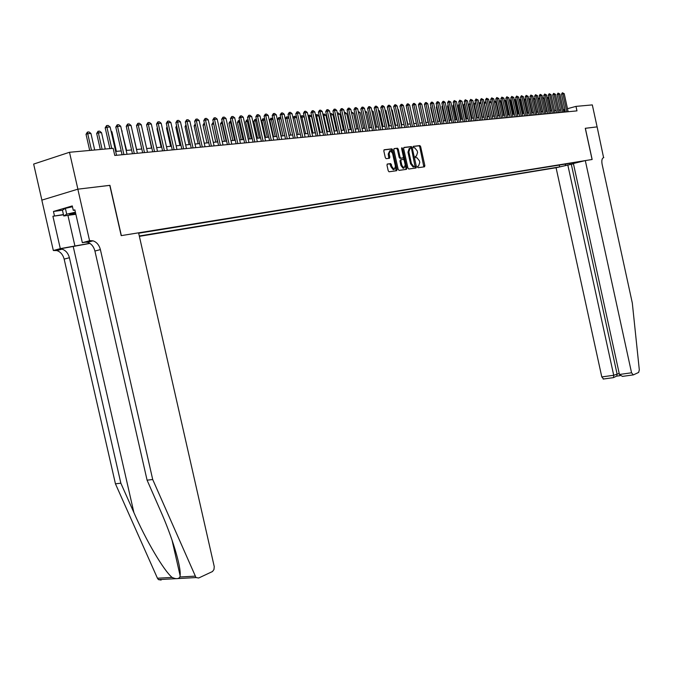 <?xml version="1.0" encoding="UTF-8"?>
<svg xmlns="http://www.w3.org/2000/svg" width="673" height="673" viewBox="0 0 673 673"><rect width="100%" height="100%" fill="white"/><g stroke="black" fill="none" stroke-linecap="round" stroke-linejoin="round"><path stroke-width="1.01" d="M417.487 167.022L418.076 167.712L424.495 166.811L424.856 165.667L420.633 146.571L419.851 145.578L413.348 146.335L413.087 147.135L413.643 147.833L414.686 147.724L417.218 150.912L417.571 152.51L416.385 156.17L415.544 156.279L415.283 157.078L415.838 157.776L416.915 157.659L419.414 160.822L419.767 162.42L418.581 166.096L417.748 166.214L417.487 167.022M387.387 164.019L386.983 165.205L388.22 170.765L389.028 171.783L396.675 170.715L397.07 169.537L392.712 149.877L391.888 148.859L384.224 149.751L383.82 150.929L385.309 157.65L386.134 158.677L389.465 158.264L389.869 157.087L389.129 153.764L390.357 150.617L392.561 153.343L395.43 166.298L394.168 169.47L392.014 166.761L390.719 163.581L387.295 164.044M109.775 185.378L77.891 189.172L69.496 152.275L33.65 164.077L41.886 200.117M109.935 185.327L121.35 235.609L592.08 159.501L585.283 128.299L597.102 126.877L592.316 104.904L575.987 106.384L567.482 108.689M69.496 152.275L113.148 148.321L114.763 155.455L576.971 110.877L575.987 106.384M407.931 168.023L408.789 169.016L416.049 167.998L416.427 166.837L412.162 147.572L411.363 146.571L404.01 147.429L403.632 148.582L407.931 168.023M406.458 169.344L399.055 170.387L398.18 169.377L393.823 149.743L394.218 148.582L397.482 148.203L398.298 149.213L400.048 157.146L400.856 158.155L403.026 157.877L403.405 156.716L401.588 148.489L401.899 147.681L402.462 148.388L406.845 168.174L406.458 169.344M424.528 166.803L424.31 165.81M139.378 236.349L556.075 167.728L601.797 376.93L613.717 375.273L619.21 373.465M139.303 235.987L559.12 166.988M582.187 161.36L138.672 233.211M564.815 109.413L563.293 109.682M560.5 109.943L558.927 110.086M556.117 110.347L554.51 110.498M551.683 110.767L550.051 110.919M547.199 111.18L545.534 111.339M542.665 111.609L540.974 111.76M538.08 112.029L536.356 112.189M533.445 112.467L531.687 112.627M528.759 112.904L526.967 113.072M524.015 113.342L522.198 113.518M519.22 113.796L517.369 113.964M514.365 114.242L512.481 114.418M509.461 114.704L507.535 114.881M504.489 115.167L502.538 115.352M499.467 115.638L497.473 115.823M494.386 116.109L492.358 116.294M489.246 116.589L487.176 116.782M484.038 117.077L481.935 117.27M478.772 117.565L476.627 117.767M473.439 118.061L471.26 118.271M468.046 118.566L465.817 118.776M462.578 119.079L460.315 119.289M457.051 119.592L454.746 119.811M451.457 120.114L449.101 120.332M445.787 120.644L443.389 120.871M440.049 121.182L437.61 121.409M434.236 121.72L431.746 121.956M428.348 122.267L425.816 122.503M422.392 122.823L419.809 123.066M416.351 123.386L413.718 123.639M410.236 123.958L407.552 124.211M404.044 124.539L401.31 124.791M397.76 125.128L394.984 125.38M391.4 125.716L388.565 125.986M384.956 126.322L382.071 126.591M378.428 126.928L375.484 127.205M371.807 127.542L368.804 127.828M365.103 128.173L362.04 128.459M358.297 128.804L355.176 129.098M351.407 129.452L348.219 129.746L344.66 113.712M344.416 130.099L341.169 130.402M337.333 130.764L334.018 131.075M330.14 131.437L326.767 131.748M322.855 132.11L319.414 132.438M315.46 132.8L311.952 133.128M307.965 133.506L304.381 133.834M300.36 134.213L296.7 134.55M292.637 134.928L288.91 135.281M284.805 135.66L281.003 136.022M276.864 136.4L272.986 136.762M268.796 137.157L264.834 137.528M260.611 137.923L256.573 138.302M252.299 138.697L248.177 139.084M243.862 139.479L239.655 139.875M235.298 140.278L230.999 140.682M226.599 141.094L222.216 141.507M217.766 141.919L213.291 142.339M208.79 142.752L204.222 143.181M199.679 143.61L195.01 144.039M190.417 144.468L185.655 144.914M181.003 145.351L176.141 145.805M171.447 146.243L166.475 146.706M161.722 147.143L156.649 147.623M151.846 148.068L146.664 148.548M141.801 149.002L136.501 149.499M131.597 149.961L126.179 150.466M121.207 150.929L115.672 151.442M564.655 112.063L564.117 109.606M559.255 165.07L559.65 166.854M565.16 165.516L566.001 163.985M576.618 162.26L577.098 162.605M570.048 163.329L569.854 164.532M415.779 156.329L415.342 156.43M423.839 166.896L419.75 146.815L418.959 145.822L413.129 146.504M411.413 148.472L410.471 146.815L403.741 147.606M415.401 168.082L415.334 166.172M415.048 166.593L411.565 148.851L411.01 148.153L410.076 148.262L408.864 151.938L411.43 163.547L413.937 166.719L415.048 166.593L414.206 166.811M409.764 148.346L409.184 148.506L407.973 152.182L408.864 151.938M414.156 166.82L413.037 166.954L410.538 163.783L407.973 152.182M393.941 148.75L397.423 148.203M402.218 158.096L399.955 158.391L399.156 157.389L397.398 149.465L396.523 148.447M403.455 157.146L404.078 159.981M405.331 165.617L405.945 168.41L406.845 168.174M401.874 165.373L403.993 168.048L405.222 164.919L404.221 160.401L403.421 159.392L401.259 159.669L400.872 160.839L401.874 165.373L400.973 165.608L403.093 168.284L403.691 168.132M401.167 159.694L400.359 159.913L399.972 161.074L400.872 160.839M400.973 165.608L399.972 161.074M405.811 169.436L405.945 168.41M393.882 169.546L393.268 169.705L391.106 167.005L389.818 163.825L387.126 164.17M389.776 150.777L388.228 154.008L389.129 153.764M388.834 158.34L388.228 154.008M392.393 152.754L390.988 149.103L383.938 149.928M396.018 170.807L395.531 166.904M547.04 97.131L548.495 98.081L547.267 98.174M551.271 110.801L548.495 98.081M566.851 111.853L562.914 93.799L561.492 94.195L562.392 92.765L564.218 93.698L568.147 111.726M565.37 111.996L561.492 94.195M564.218 93.698L562.914 93.799L562.392 92.765M75.469 212.508L69.462 214.25L75.763 213.804M75.872 214.266L63.758 215.957L62.446 210.203L65.39 208.361L72.465 206.737M63.758 215.957L66.711 214.182L75.393 212.188M65.39 208.361L66.711 214.182M567.785 164.868L613.717 375.273L613.54 377.561L616.838 376.047L617.032 373.767L571.31 164.296L556.075 167.728M585.35 128.291L592.147 159.493L585.308 160.595L631.552 372.783L633.318 374.911L638.635 372.43L639.316 369.889L632.317 303.069L602.108 164.262C601.469 160.494 601.965 158.29 603.588 157.642L597.119 126.877L585.291 128.307M603.807 157.608L603.269 157.743M573.455 163.775L571.31 164.296M585.308 160.595L573.396 163.505L619.429 374.474L631.552 372.783M603.58 379.025L601.797 376.93M623.619 376.249L622.424 376.392L619.429 374.474M161.116 580.059L158.441 579.621L157.44 578.225L115.445 483.82L120.854 483.197L69.412 257.734C68.2 253.25 65.752 250.39 62.076 249.153L59.224 248.993L89.963 243.416M120.854 483.197L133.902 512.59C146.091 540.604 163.876 570.738 172.095 577.417C175.989 579.217 178.606 579.074 179.943 576.98L180.112 575.608C181.323 566.91 172.221 536.97 160.199 510.058L147.084 480.169L94.927 251.037C93.698 246.486 91.25 243.567 87.574 242.297L84.731 242.12L90.199 240.648L89.576 240.749L77.841 189.18L109.766 185.344L121.19 235.634L138.579 232.824L214.25 566.616L213.972 569.501L212.508 571.52L198.661 578.014L196.003 577.569L152.712 479.521L100.395 249.607C99.167 245.031 96.719 242.112 93.042 240.833L90.199 240.648M115.445 483.82L64.154 259.113C62.942 254.638 60.494 251.795 56.818 250.566L53.335 250.516L41.827 200.133L77.841 189.18M147.084 480.169L152.712 479.521M63.498 214.788L52.915 216.252L63.447 214.561M74.922 210.094L73.281 210.312L72.28 205.921L53.461 211.465L54.454 215.806M73.281 210.312L74.863 209.858L82.35 242.692L89.576 240.749M53.335 250.516L60.309 248.631L89.803 243.315M52.915 216.252L60.309 248.631M86.262 242.061L82.35 242.692M53.461 211.465L62.463 210.245M546.897 111.213L544.104 98.418L542.775 98.527L545.576 111.331M542.505 97.476L544.104 98.418M542.48 111.625L539.67 98.763L538.324 98.872L541.142 111.743M538.013 98.241L538.164 98.914M537.929 97.829L539.67 98.763M538.005 112.038L535.178 99.108L533.824 99.217L536.659 112.164M535.178 99.108L533.31 98.174L533.538 99.301M530.602 99.469L529.272 99.57L532.124 112.584M528.616 98.561L529.272 99.57L528.86 99.688M528.768 98.519L530.593 99.419M562.527 112.265L558.565 94.119L557.135 94.514L558.043 93.084L559.877 94.018L563.831 112.139M561.038 112.408L557.135 94.514M559.877 94.018L558.565 94.119L558.043 93.084M558.144 112.694L554.165 94.439L552.726 94.843L553.643 93.396L555.486 94.338L559.465 112.559M556.655 112.837L552.726 94.843M555.486 94.338L554.165 94.439L553.643 93.396M553.719 113.114L549.715 94.767L548.276 95.171L549.193 93.715L551.052 94.666L555.057 112.988M552.222 113.257L548.276 95.171M551.052 94.666L549.715 94.767L549.193 93.715M549.244 113.552L545.214 95.095L543.767 95.499L544.693 94.043L546.569 94.994L550.598 113.417M547.746 113.695L543.767 95.499M546.569 94.994L545.214 95.095L544.693 94.043M525.899 99.831L524.671 99.924L527.539 113.014M523.888 99.007L524.671 99.924L524.124 100.075M524.166 98.872L525.857 99.646M544.726 113.981L540.671 95.431L539.216 95.835L540.141 94.371L542.034 95.33L546.089 113.855M543.212 114.132L539.216 95.835M542.034 95.33L540.671 95.431L540.141 94.371M521.138 100.201L520.019 100.285L522.904 113.451M519.135 99.562L519.514 99.225L520.019 100.285L519.337 100.479M519.514 99.225L521.07 99.882M540.15 114.427L536.07 95.768L534.614 96.172L535.54 94.7L537.449 95.667L541.521 114.292M538.636 114.57L534.614 96.172M537.449 95.667L536.07 95.768L535.54 94.7M516.326 100.571L515.316 100.647L518.21 113.888M514.332 100.126L514.803 99.587L515.316 100.647L514.5 100.874M514.803 99.587L516.225 100.117M535.523 114.873L531.418 96.104L529.954 96.517L530.896 95.036L532.814 96.003L536.911 114.738M534 115.016L529.954 96.517M532.814 96.003L531.418 96.104L530.896 95.036M511.455 100.95L510.555 101.017L513.474 114.326M509.469 100.698L510.05 99.941L510.555 101.017L509.604 101.287M510.05 99.941L511.32 100.353M530.837 115.327L526.707 96.449L525.243 96.862L526.185 95.373L528.128 96.348L532.25 115.184M529.315 115.47L525.243 96.862M528.128 96.348L526.707 96.449L526.185 95.373M506.525 101.329L505.743 101.387L508.679 114.772M504.557 101.278L505.238 100.311L505.743 101.387L504.649 101.699M505.238 100.311L506.365 100.588M526.109 115.781L521.954 96.803L520.481 97.215L521.432 95.717L523.384 96.693L527.531 115.647M524.578 115.924L520.481 97.215M523.384 96.693L521.954 96.803L521.432 95.717M501.545 101.716L500.88 101.766L503.833 115.226M499.576 101.867L500.367 100.681L500.88 101.766L499.635 102.119M500.367 100.681L501.351 100.824M521.323 116.244L517.142 97.156L515.661 97.568L516.62 96.062L518.589 97.047L522.761 116.101M519.783 116.387L515.661 97.568M518.589 97.047L517.142 97.156L516.62 96.062M496.497 102.103L495.951 102.145L498.929 115.689M494.546 102.464L495.446 101.051L495.951 102.145L494.562 102.54M495.446 101.051L496.27 101.068M516.477 116.707L512.271 97.509L510.79 97.93L511.749 96.416L513.735 97.4L517.932 116.572M514.938 116.858L510.79 97.93M513.735 97.4L512.271 97.509L511.749 96.416M491.399 102.498L493.965 116.151M489.515 102.944L490.466 101.43L490.979 102.532L489.515 102.944L492.443 116.294M490.466 101.43L491.155 101.379M511.581 117.178L507.341 97.871L505.86 98.292L506.828 96.769L508.83 97.762L513.053 117.043M510.033 117.329L505.86 98.292M508.83 97.762L507.341 97.871L506.828 96.769M486.234 102.893L488.943 116.614M484.476 103.339L485.191 101.884L485.94 102.919L484.476 103.339L487.42 116.757M485.435 101.816L485.99 101.774M506.618 117.657L502.361 98.233L500.872 98.662L501.839 97.131L503.867 98.123L508.115 117.514M505.07 117.809L500.872 98.662M503.867 98.123L502.361 98.233L501.839 97.131M481.01 103.297L483.87 117.094M479.369 103.735L480.093 102.271L480.842 103.314L479.369 103.735L482.339 117.237M480.337 102.203L480.766 102.17M501.604 118.145L497.322 98.603L495.824 99.032L496.8 97.492L498.836 98.494L503.118 117.994M500.056 118.297L495.824 99.032M498.836 98.494L497.322 98.603L496.8 97.492M475.727 103.709L478.73 117.573M474.213 104.13L475.18 102.59L475.685 103.709L474.213 104.13L477.199 117.716M496.531 118.633L492.224 98.981L490.718 99.411L491.702 97.854L493.755 98.864L498.062 118.482M494.975 118.784L490.718 99.411M493.755 98.864L492.224 98.981L491.702 97.854M470.377 104.138L468.988 104.542L471.992 118.196M468.988 104.542L470.124 102.977M470.276 103.684L469.964 102.994M491.399 119.129L487.059 99.36L485.553 99.789L486.537 98.233L488.615 99.242L492.947 118.978M489.835 119.281L485.553 99.789M488.615 99.242L487.059 99.36L486.537 98.233M464.967 104.584L463.705 104.946L466.734 118.692M463.705 104.946L464.715 103.457M486.2 119.626L481.834 99.739L480.329 100.176L481.313 98.603L483.407 99.629L487.765 119.474M484.636 119.777L480.329 100.176M483.407 99.629L481.834 99.739L481.313 98.603M459.491 105.038L458.363 105.367L461.409 119.188M458.363 105.367L459.23 103.835M480.943 120.139L476.551 100.126L475.037 100.563L476.03 98.981L478.141 100.016L482.533 119.987M479.369 120.29L475.037 100.563M478.141 100.016L476.551 100.126L476.03 98.981M453.947 105.493L452.954 105.787L456.016 119.693M453.686 104.307L452.954 105.787M475.626 120.652L471.201 100.521L469.678 100.958L470.679 99.368L472.808 100.403L477.224 120.492M474.044 120.803L469.678 100.958M472.808 100.403L471.201 100.521L470.679 99.368M448.336 105.964L447.478 106.208L450.557 120.198M448.109 104.938L447.478 106.208M470.234 121.165L465.783 100.916L464.261 101.362L465.27 99.764L467.415 100.799L471.857 121.014M468.652 121.325L464.261 101.362M467.415 100.799L465.783 100.916L465.27 99.764M442.649 106.435L441.934 106.637L445.038 120.711M442.464 105.577L441.934 106.637M464.782 121.695L460.298 101.32L458.767 101.766L459.785 100.159L461.956 101.202L466.423 121.535M463.192 121.847L458.767 101.766M461.956 101.202L460.298 101.32L459.785 100.159M436.903 106.906L436.323 107.074L439.444 121.233M436.752 106.225L436.323 107.074M459.264 122.225L454.755 101.724L453.215 102.17L454.233 100.555L456.42 101.606L460.929 122.065M457.665 122.385L453.215 102.17M456.42 101.606L454.755 101.724L454.233 100.555M431.073 107.394L430.644 107.52L433.791 121.763M430.964 106.881L430.644 107.52M453.678 122.764L449.135 102.136L447.595 102.59L448.622 100.958L450.826 102.018L455.36 122.604M452.071 122.923L447.595 102.59M450.826 102.018L449.135 102.136L448.622 100.958M425.176 107.882L428.062 122.301M448.016 123.31L443.44 102.557L441.9 103.011L442.935 101.371L443.793 101.303L445.156 102.431L449.724 123.151M446.409 123.47L441.9 103.011M445.156 102.431L443.44 102.557L442.935 101.371M419.195 108.378L422.265 122.839M442.287 123.866L437.686 102.977L436.129 103.432L437.172 101.783L438.039 101.724L439.419 102.851L444.012 123.697M440.672 124.017L436.129 103.432M439.419 102.851L437.686 102.977L437.172 101.783M436.491 124.421L431.847 103.406L430.291 103.861L431.343 102.203L432.217 102.136L433.605 103.28L438.232 124.253M434.867 124.581L430.291 103.861M433.605 103.28L431.847 103.406L431.343 102.203M413.836 123.622L410.429 108.757M430.611 124.993L425.942 103.844L424.385 104.298L425.437 102.624L426.329 102.565L427.725 103.709L432.386 124.825M428.987 125.144L424.385 104.298M427.725 103.709L425.942 103.844L425.437 102.624M407.838 124.185L404.246 109.236M424.663 125.565L419.96 104.281L418.396 104.736L419.456 103.062L420.356 102.994L421.761 104.147L426.455 125.388M423.031 125.725L418.396 104.736M421.761 104.147L419.96 104.281L419.456 103.062M401.773 124.749L398.433 109.682L397.97 109.716M398.433 109.682L397.861 109.211M418.631 126.145L413.895 104.727L412.33 105.19L413.399 103.499L414.307 103.432L415.729 104.593L420.448 125.969M416.999 126.305L412.33 105.19M415.729 104.593L413.895 104.727L413.399 103.499M395.623 125.321L392.266 110.162L391.619 110.212M392.266 110.162L391.467 109.506M419.792 146.798L419.54 145.654M412.524 126.734L407.762 105.173L406.181 105.636L407.258 103.936L408.183 103.869L409.613 105.038L414.366 126.558M410.883 126.894L406.181 105.636M409.613 105.038L407.762 105.173L407.258 103.936M389.398 125.901L386.016 110.641L385.183 110.709M386.016 110.641L384.981 109.8M406.341 127.332L401.545 105.627L399.964 106.098L401.041 104.382L401.974 104.315L403.413 105.493L408.208 127.155M404.692 127.491L399.964 106.098M403.413 105.493L401.545 105.627L401.041 104.382M383.088 126.49L379.681 111.129L378.655 111.213M379.681 111.129L378.411 110.094M400.073 127.937L395.244 106.09L393.655 106.561L394.74 104.837L395.69 104.769L397.137 105.955L401.966 127.752M398.424 128.097L393.655 106.561M397.137 105.955L395.244 106.09L394.74 104.837M371.765 110.456L373.271 111.625L372.051 111.726M376.695 127.088L373.271 111.625M400.923 158.147L400.006 158.382M393.73 128.551L388.859 106.561L387.269 107.032L388.363 105.299L389.322 105.232L390.777 106.418L395.64 128.366M392.065 128.711L387.269 107.032M390.777 106.418L388.859 106.561L388.363 105.299M365.06 110.961L366.768 112.13L365.346 112.24M370.226 127.693L366.768 112.13M387.295 129.174L382.39 107.032L380.792 107.512L381.894 105.762L382.87 105.695L384.333 106.889L389.23 128.98M385.629 129.334L380.792 107.512M384.333 106.889L382.39 107.032L381.894 105.762M358.272 111.482L360.19 112.643L358.558 112.77M363.664 128.307L360.19 112.643M389.827 163.808L390.719 163.581M380.775 129.796L375.828 107.512L374.23 107.991L375.341 106.233L376.325 106.166L377.805 107.369L382.735 129.611M379.101 129.956L374.23 107.991M377.805 107.369L375.828 107.512L375.341 106.233M351.382 112.004L353.51 113.157L351.668 113.3M357.018 128.93L353.51 113.157M374.163 130.436L369.183 108L367.584 108.488L368.695 106.713L369.696 106.637L371.193 107.857L376.157 130.242M372.489 130.596L367.584 108.488M371.193 107.857L369.183 108L368.695 106.713M344.399 112.534L345.257 112.467L346.746 113.678L344.702 113.838M350.28 129.553L346.746 113.678M367.466 131.084L362.453 108.496L360.837 108.984L361.965 107.2L362.983 107.125L364.48 108.345L369.485 130.89M365.784 131.243L360.837 108.984M364.48 108.345L362.453 108.496L361.965 107.2M343.449 130.192L339.899 114.208L337.821 114.368L341.388 130.385M337.316 113.081L337.619 114.427M337.358 113.072L338.393 112.988L339.899 114.208M360.678 131.74L355.622 108.992L354.006 109.48L355.142 107.688L356.168 107.613L357.683 108.849L362.722 131.538M358.987 131.9L354.006 109.48M357.683 108.849L355.622 108.992L355.142 107.688M336.525 130.84L332.95 114.747L330.847 114.906L334.431 131.033M330.149 113.67L330.451 115.033M330.384 113.602L331.436 113.518L332.95 114.747M353.796 132.404L348.707 109.506L347.083 109.993L348.219 108.185L349.262 108.109L350.793 109.354L355.866 132.202M352.097 132.564L347.083 109.993M350.793 109.354L348.707 109.506L348.219 108.185M329.509 131.496L325.909 115.293L323.772 115.453L327.389 131.689M322.922 114.469L323.309 114.141L323.772 115.453L323.175 115.638M323.309 114.141L324.378 114.057L325.909 115.293M346.814 133.077L341.691 110.019L340.058 110.515L341.203 108.689L342.263 108.614L343.802 109.867L348.917 132.867M345.114 133.237L340.058 110.515M343.802 109.867L341.691 110.019L341.203 108.689M322.401 132.152L318.766 115.84L316.604 116.008L320.247 132.354M315.595 115.319L316.15 114.679L316.604 116.008L315.805 116.252M316.15 114.679L317.227 114.595L318.766 115.84M339.739 133.759L334.574 110.54L332.942 111.037L334.094 109.203L335.171 109.127L336.719 110.38L341.867 133.548M338.031 133.919L332.942 111.037M336.719 110.38L334.574 110.54L334.094 109.203M315.191 132.825L311.523 116.404L309.336 116.572L313.004 133.035M308.175 116.185L308.882 115.234L309.336 116.572L308.327 116.875M308.882 115.234L309.975 115.15L311.523 116.404M332.563 134.449L327.356 111.07L325.724 111.567L326.885 109.724L327.97 109.649L329.534 110.91L334.725 134.238M330.847 134.617L325.724 111.567M329.534 110.91L327.356 111.07L326.885 109.724M307.872 133.515L304.188 116.967L301.967 117.144L305.66 133.717M300.638 117.068L301.512 115.79L301.967 117.144L300.738 117.514M301.512 115.79L302.623 115.706L304.188 116.967M325.286 135.147L320.037 111.609L318.396 112.105L319.566 110.246L320.668 110.17L322.241 111.44L327.482 134.937M323.57 135.315L318.396 112.105M322.241 111.44L320.037 111.609L319.566 110.246M296.633 117.556L294.488 117.716L298.215 134.415M292.999 117.968L294.042 116.362L294.488 117.716L293.041 118.162M294.042 116.362L295.169 116.278L296.608 117.439M317.9 135.862L312.617 112.147L310.968 112.652L312.146 110.784L313.265 110.7L314.855 111.987L320.129 135.652M316.184 136.03L310.968 112.652M314.855 111.987L312.617 112.147L312.146 110.784M288.894 118.154L286.908 118.305L290.66 135.113M285.285 118.801L286.462 116.934L286.908 118.305L285.285 118.801L288.969 135.273M286.462 116.934L287.607 116.85L288.818 117.825M310.413 136.585L305.088 112.702L303.439 113.207L304.625 111.323L305.761 111.247L307.359 112.534L312.676 136.367M308.688 136.754L303.439 113.207M307.359 112.534L305.088 112.702L304.625 111.323M281.028 118.759L279.211 118.902L282.997 135.828M277.587 119.399L278.773 117.523L279.211 118.902L277.587 119.399L281.297 135.988M278.773 117.523L279.934 117.43L280.91 118.221M302.816 137.317L297.449 113.266L295.792 113.771L296.986 111.878L298.139 111.794L299.754 113.089L305.113 137.099M301.083 137.485L295.792 113.771M299.754 113.089L297.449 113.266L296.986 111.878M273.053 119.373L271.412 119.5L275.232 136.56M269.78 120.004L270.975 118.112L271.412 119.5L269.78 120.004L273.524 136.712M270.975 118.112L272.876 118.608M295.111 138.058L289.701 113.83L288.036 114.343L289.239 112.433L290.408 112.349L292.04 113.661L297.441 137.839M293.378 138.226L288.036 114.343M292.04 113.661L289.701 113.83L289.239 112.433M264.952 120.004L263.496 120.114L267.341 137.292M261.864 120.627L262.79 118.801L263.496 120.114L261.864 120.627L265.633 137.452M263.067 118.717L264.733 119.003M287.295 138.815L281.836 114.41L280.17 114.923L281.381 112.997L282.567 112.913L284.208 114.233L289.651 138.588M285.545 138.983L280.17 114.923M284.208 114.233L281.836 114.41L281.381 112.997M256.741 120.635L255.462 120.736L259.341 138.041M253.83 121.249L255.033 119.323L255.462 120.736L253.83 121.249L257.624 138.201M255.033 119.323L256.463 119.407M279.354 139.58L273.861 114.99L272.186 115.512L273.406 113.569L274.609 113.485L276.267 114.814L281.751 139.353M277.613 139.748L272.186 115.512M276.267 114.814L273.861 114.99L273.406 113.569M248.396 121.283L247.319 121.367L251.222 138.798M245.679 121.88L246.621 120.03L247.319 121.367L245.679 121.88L249.506 138.958M246.89 119.945L248.076 119.853M271.303 140.354L265.759 115.588L264.085 116.109L265.313 114.158L266.533 114.065L268.199 115.411L273.734 140.127M269.553 140.522L264.085 116.109M268.199 115.411L265.759 115.588L265.313 114.158M239.924 121.939L239.041 122.006L242.987 139.563M237.401 122.52L238.351 120.66L239.041 122.006L237.401 122.52L241.262 139.723M238.621 120.576L239.605 120.501M263.126 141.145L257.54 116.185L255.858 116.715L257.094 114.747L258.339 114.654L260.022 116.008L265.591 140.909M261.368 141.313L255.858 116.715M260.022 116.008L257.54 116.185L257.094 114.747M231.327 122.604L230.654 122.654L234.625 140.346M228.997 123.176L230.233 121.207L230.654 122.654L228.997 123.176L232.892 140.506M230.233 121.207L230.999 121.148M254.831 141.944L249.195 116.799L247.513 117.329L248.758 115.344L250.019 115.26L251.71 116.614L257.338 141.709M253.065 142.112L247.513 117.329M251.71 116.614L249.195 116.799L248.758 115.344M222.595 123.277L222.132 123.31L226.136 141.137M220.475 123.84L221.72 121.855L222.132 123.31L220.475 123.84L224.395 141.296M221.72 121.855L222.267 121.813M246.411 142.76L240.724 117.422L239.033 117.96L240.295 115.958L241.565 115.865L243.281 117.237L248.951 142.516M244.636 142.928L239.033 117.96M243.281 117.237L240.724 117.422L240.295 115.958M213.728 123.967L217.514 141.944M211.818 124.505L213.072 122.511L213.476 123.983L211.818 124.505L215.772 142.104M237.855 143.585L232.118 118.053L230.427 118.591L231.697 116.572L232.993 116.479L234.717 117.859L240.429 143.332M236.08 143.753L230.427 118.591M234.717 117.859L232.118 118.053L231.697 116.572M204.718 124.656L208.765 142.76M203.027 125.195L204.02 123.268L204.693 124.665L203.027 125.195L207.023 142.92M229.165 144.426L223.386 118.692L221.686 119.239L222.965 117.203L224.286 117.11L226.019 118.498L231.79 144.165M227.381 144.594L221.686 119.239M226.019 118.498L223.386 118.692L222.965 117.203M195.582 125.414L194.11 125.885L198.131 143.753M194.11 125.885L195.237 123.908M220.34 145.275L214.51 119.34L212.811 119.887L214.098 117.842L215.436 117.75L217.194 119.146L223.007 145.015M218.557 145.444L212.811 119.887M217.194 119.146L214.51 119.34L214.098 117.842M186.295 126.188L185.05 126.591L189.105 144.594M185.975 124.774L185.05 126.591M211.381 146.134L205.501 120.004L203.793 120.551L205.088 118.49L206.451 118.389L208.218 119.802L214.09 145.873M209.589 146.31L203.793 120.551M208.218 119.802L205.501 120.004L205.088 118.49M176.864 126.97L175.838 127.306L179.935 145.444M176.604 125.826L175.838 127.306M202.279 147.017L196.348 120.677L194.64 121.233L195.944 119.146L197.324 119.054L199.107 120.475L205.029 146.748M200.487 147.185L194.64 121.233M199.107 120.475L196.348 120.677L195.944 119.146M167.274 127.777L166.492 128.03L170.622 146.319M167.081 126.894L166.492 128.03M193.033 147.909L187.052 121.359L185.336 121.914L186.648 119.819L188.053 119.718L189.853 121.148L195.818 147.639M191.233 148.077L185.336 121.914M189.853 121.148L187.052 121.359L186.648 119.819M157.532 128.593L156.994 128.77L161.158 147.202M157.398 127.988L156.994 128.77M183.636 148.817L177.596 122.049L175.88 122.612L177.201 120.501L178.631 120.4L180.448 121.838L186.471 148.54M181.828 148.985L175.88 122.612M180.448 121.838L177.596 122.049L177.201 120.501M147.631 129.418L151.543 148.094M147.555 129.098L147.345 129.519M174.088 149.734L167.998 122.755L166.273 123.319L167.611 121.19L169.058 121.081L170.892 122.545L176.965 149.456M172.271 149.911L166.273 123.319M170.892 122.545L167.998 122.755L167.611 121.19M137.553 130.242L141.776 149.011M164.38 150.668L158.231 123.47L156.506 124.042L157.852 121.889L159.324 121.788L161.175 123.252L167.308 150.39M162.563 150.845L156.506 124.042M161.175 123.252L158.231 123.47L157.852 121.889M136.619 149.49L132.152 130.268M154.512 151.618L148.312 124.202L146.579 124.774L147.934 122.604L149.431 122.494L151.307 123.975L157.49 151.332M152.687 151.795L146.579 124.774M151.307 123.975L148.312 124.202L147.934 122.604M126.583 150.424L121.779 131.067M122.192 131.042L121.687 130.638M144.485 152.594L138.226 124.934L136.484 125.514L137.856 123.327L139.378 123.218L141.271 124.715L147.505 152.3M142.659 152.763L136.484 125.514M141.271 124.715L138.226 124.934L137.856 123.327M116.379 151.375L111.945 131.832L111.238 131.883M111.945 131.832L111.07 131.142M134.28 153.57L127.963 125.691L126.23 126.272L127.609 124.068L129.157 123.958L131.058 125.464L137.359 153.276M132.455 153.747L126.23 126.272M131.058 125.464L127.963 125.691L127.609 124.068M105.257 149.036L101.53 132.64L98.376 132.884L102.111 149.322M96.668 133.447L98.048 131.26L98.376 132.884L96.668 133.447L100.311 149.482M98.048 131.26L99.629 131.134L101.53 132.64M123.908 154.571L117.539 126.457L115.79 127.037L117.186 124.816L118.759 124.707L120.686 126.221L127.037 154.268M122.074 154.748L115.79 127.037M120.686 126.221L117.539 126.457L117.186 124.816M94.7 149.995L90.939 133.456L87.726 133.7L91.494 150.281M86.026 134.28L87.414 132.068L87.726 133.7L86.026 134.28L89.702 150.449M87.414 132.068L89.021 131.942L90.939 133.456M111.743 148.447L106.931 127.231L105.181 127.82L106.586 125.582L108.185 125.464L110.128 126.995L116.547 155.286M109.901 148.615L105.181 127.82M110.128 126.995L106.931 127.231L106.586 125.582M417.689 166.332L418.581 166.096M415.493 156.405L416.385 156.17M418.909 145.822L419.801 145.578M419.75 146.815L420.633 146.571M423.965 165.894L424.856 165.667M410.421 146.815L411.312 146.571M411.27 147.816L412.162 147.572M415.527 167.072L416.427 166.837M410.538 163.783L411.43 163.547M413.264 166.946L414.156 166.711M397.398 149.465L398.298 149.213M399.156 157.389L400.048 157.146M402.126 158.121L403.026 157.877M401.613 148.624L402.462 148.388M389.743 163.825L390.643 163.589M390.626 164.835L391.535 164.599M391.106 167.005L392.014 166.761M388.96 157.331L389.869 157.087M390.929 149.103L391.829 148.859M391.812 150.121L392.712 149.877M396.161 169.773L397.07 169.537M133.902 512.59L73.256 246.688M94.927 251.037L100.395 249.607M69.412 257.734L64.154 259.113M157.44 578.225L172.095 577.417M179.943 576.98L195.002 576.147M59.224 248.993L53.966 250.415M67.931 215.377L74.972 246.234M418.959 145.822L419.851 145.578M410.471 146.815L411.363 146.571M413.037 166.954L413.937 166.719M396.582 148.447L397.482 148.203M399.955 158.391L400.856 158.155M403.093 168.284L403.993 168.048M393.268 169.705L394.168 169.47M390.988 149.103L391.888 148.859M632.906 374.945L622.424 376.392M616.754 376.123L620.161 375.652M613.456 377.637L603.159 379.059M180.112 575.608L172.002 539.956M62.076 249.153L56.818 250.566M87.574 242.297L93.042 240.833M158.441 579.621L196.003 577.569"/></g></svg>
